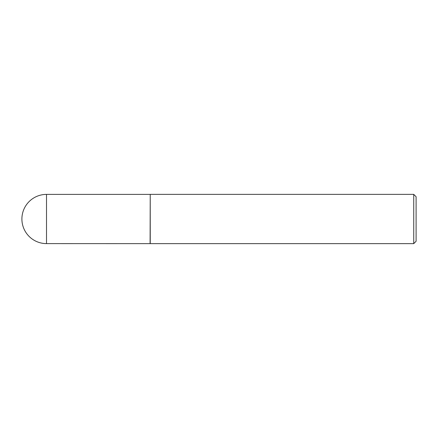 <?xml version="1.0" encoding="UTF-8"?>
<svg xmlns="http://www.w3.org/2000/svg" width="438" height="438" viewBox="0 0 438 438"><rect width="100%" height="100%" fill="white"/><g stroke="black" fill="none" stroke-linecap="round" stroke-linejoin="round"><path stroke-width="0.66" d="M150.092 243.61L150.234 194.362L150.234 243.637L46.51 243.61L46.51 194.39A24.61 24.61 0 0 0 21.9 219A24.61 24.61 0 0 0 46.51 243.61M413.735 194.362L416.1 196.728L416.1 241.272L413.735 243.637L413.735 194.362L150.234 194.362M413.735 243.637L150.234 243.637M150.092 194.39L46.51 194.39"/></g></svg>
